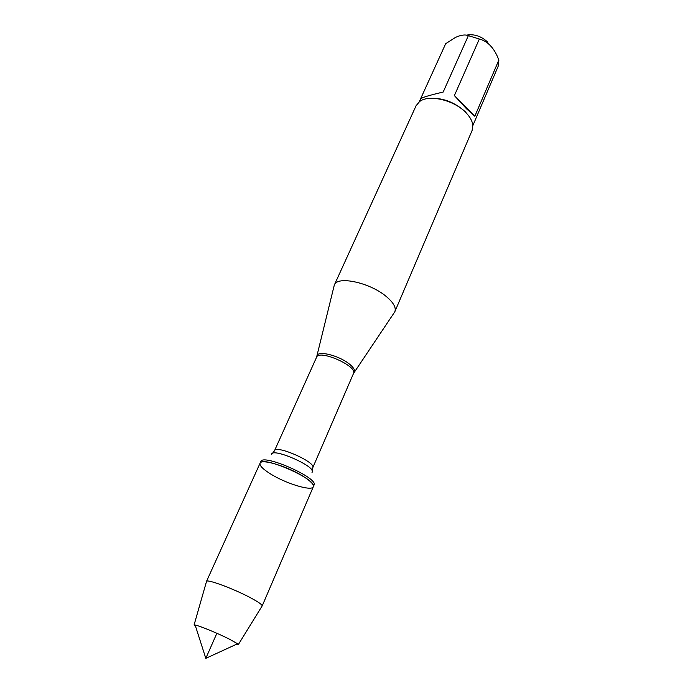<?xml version="1.0" encoding="UTF-8"?>
<svg xmlns="http://www.w3.org/2000/svg" width="693" height="693" viewBox="0 0 693 693"><rect width="100%" height="100%" fill="white"/><g stroke="black" fill="none" stroke-linecap="round" stroke-linejoin="round"><path stroke-width="1.04" d="M314.042 485.031C318.91 478.083 262.664 453.274 260.819 461.555L260.048 463.253C261.876 455.024 318.156 479.851 313.305 486.746C311.98 491.666 285.083 483.342 269.837 473.484C262.682 468.91 259.425 465.505 260.048 463.253C261.053 458.307 288.747 466.77 304.088 476.905C310.888 481.366 313.964 484.641 313.305 486.746L314.042 485.031M333.905 286.694L334.347 284.988C337.205 275.571 369.871 282.536 386.218 296.457C393.442 302.529 396.318 307.597 394.854 311.668L393.884 313.149M394.854 311.668L472.115 130.44L472.825 125.138C472.323 120.998 469.975 116.788 465.783 112.5C453.906 99.948 428.638 94.153 419.516 101.628L416.086 105.726L334.347 284.988M466.224 35.187C474.064 33.74 481.271 36.097 487.855 42.264M420.504 98.986L420.53 98.934C421.716 97.574 429.27 95.279 443.173 92.056L468.355 35.664L479.331 39.007C487.525 41.173 493.814 47.626 498.215 58.385L498.873 60.005L498.111 66.415L472.869 125.554M420.564 98.865L445.686 43.694L455.613 37.353C460.871 34.953 465.116 34.39 468.355 35.664M454.383 95.591L466.571 108.853L474.818 116.242L454.383 95.591L479.331 39.007M474.818 116.242L498.873 60.005M469.1 116.381L465.306 111.772C454.132 101.784 441.857 97.349 428.499 98.467M261.997 606.176L262.188 605.864C262.093 604.634 258.498 602.096 251.42 598.25C235.066 589.327 207.346 578.932 206.549 581.323L206.453 581.678M195.643 626.602L194.057 625.043L195.149 625.06C199.229 625.666 218.026 633.393 229.418 639.163L237.586 643.771L238.34 644.568L236.114 644.447M216.866 633.289L205.812 658.35L237.586 643.771M316.987 356.141L317.177 355.492C318.607 350.571 338.279 355.448 348.57 363.401C353.161 366.918 355.093 369.75 354.366 371.898L354.01 372.47M394.793 311.807L353.499 373.484C357.874 366.233 318.997 349.081 316.588 357.198L274.489 450.771C276.013 444.508 316.389 462.318 312.786 467.671L312.041 470.547M312.006 472.392C317.801 467.229 271.431 446.777 271.526 454.539L274.489 450.771M316.588 357.198L334.286 285.118M353.499 373.484L312.786 467.671M419.187 101.88L420.53 98.934M262.162 605.994L313.305 486.746M206.479 581.436L260.048 463.253M238.34 644.568L262.188 605.864M194.057 625.043L206.549 581.323M205.812 658.35L195.149 625.06"/></g></svg>
